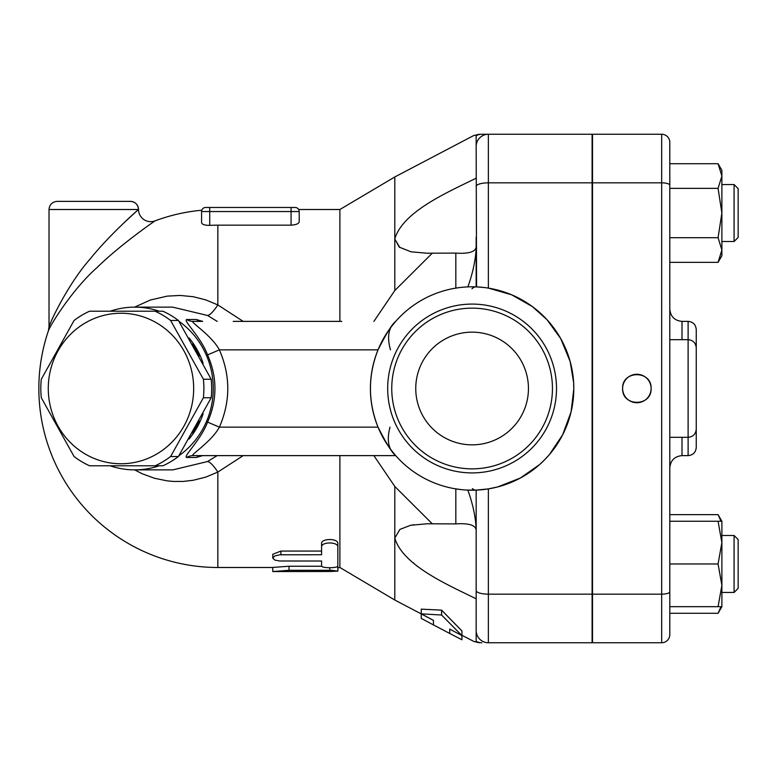 <?xml version="1.0" encoding="UTF-8"?>
<svg xmlns="http://www.w3.org/2000/svg" width="777" height="777" viewBox="0 0 777 777"><rect width="100%" height="100%" fill="white"/><g stroke="black" fill="none" stroke-linecap="round" stroke-linejoin="round"><path stroke-width="1.17" d="M415.753 388.5A56.342 56.342 0 0 1 500.271 339.704A56.342 56.342 0 0 1 500.271 437.296A56.342 56.342 0 0 1 415.753 388.5M552.447 388.5A80.342 80.342 0 0 1 431.925 458.08A80.342 80.342 0 0 1 431.925 318.92A80.342 80.342 0 0 1 552.447 388.5M556.507 388.5A84.411 84.411 0 0 0 429.895 315.394A84.411 84.411 0 0 0 429.895 461.606A84.411 84.411 0 0 0 556.507 388.5M199.281 420.93A77.292 74.66 90 0 1 196.163 427.146A77.292 74.66 90 0 1 192.55 433.003M192.55 343.997A77.292 74.66 90 0 1 199.281 356.07M155.118 465.792L162.917 465.792A84.411 81.536 -90 0 0 178.409 456.526L211.179 397.766A84.411 81.536 -90 0 0 211.179 379.234L178.409 320.474A84.411 81.536 -90 0 0 162.917 311.208L155.118 311.208A84.411 81.536 90 0 1 170.619 320.474L203.389 379.234A84.411 81.536 90 0 1 203.389 397.766L170.619 456.526A84.411 81.536 90 0 1 155.118 465.792L89.569 465.792A84.411 81.536 90 0 1 74.077 456.526L41.307 397.766A84.411 81.536 90 0 1 40.812 388.5A84.411 81.536 90 0 1 41.307 379.234L74.077 320.474A84.411 81.536 90 0 1 89.569 311.208L155.118 311.208M48.281 388.5A75.262 72.698 -90 0 0 157.323 453.681A75.262 72.698 -90 0 0 157.323 323.319A75.262 72.698 -90 0 0 48.281 388.5M211.179 379.234L203.389 379.234M211.179 397.766L203.389 397.766M178.409 320.474L170.619 320.474M178.409 456.526L170.619 456.526M189.044 337.956A77.292 74.66 90 0 1 203.156 363.364M203.156 413.636A77.292 74.66 90 0 1 197.222 427.146A77.292 74.66 90 0 1 189.044 439.044M734.08 535.489L734.08 592.443L721.882 592.443L734.08 592.443L738.15 588.374L738.15 539.559L734.08 535.489L721.882 535.489M734.08 184.557L734.08 241.511L721.882 241.511L734.08 241.511L738.15 237.441L738.15 188.626L734.08 184.557L721.882 184.557M669.803 613.296L718.065 613.296L721.007 606.682M721.007 521.25L718.065 514.646L669.803 514.646L669.803 521.25L721.882 521.25L721.882 542.608L718.065 521.25M721.882 585.324L718.065 563.966L721.882 542.608L721.882 606.682L718.065 606.682L721.882 585.324M718.065 163.704L721.882 170.318L721.882 176.039L718.065 163.704L669.803 163.704M718.065 262.354L721.882 250.019L721.882 255.75L718.065 262.354L669.803 262.354M721.882 213.034L718.065 188.364L721.882 176.039L721.882 250.019L718.065 237.694L721.882 213.034M718.065 563.966L669.803 563.966L669.803 606.682L718.065 606.682M669.803 563.966L669.803 521.25M718.065 237.694L669.803 237.694L669.803 188.364L718.065 188.364M472.387 488.587A10.985 6.974 -92.3 0 0 476.165 490.122L476.165 630.545A12.209 12.209 0 0 0 488.374 642.754L592.103 642.754L592.103 134.246L488.374 134.246A12.209 12.209 0 0 0 476.165 146.455L476.573 286.898M669.803 437.315L688.111 437.315C693.055 436.839 695.765 434.12 696.25 429.176L696.25 347.824C695.765 342.88 693.055 340.161 688.111 339.685L688.111 455.623C693.055 455.137 695.765 452.428 696.25 447.484L696.25 329.516C695.765 324.572 693.055 321.863 688.111 321.377L688.111 339.685L669.803 339.685M592.511 182.838L661.674 182.838L661.674 134.246L592.511 134.246L592.511 642.754L661.674 642.754A8.139 8.139 0 0 0 669.803 634.615L669.803 142.385A8.139 8.139 0 0 0 661.674 134.246A8.139 8.139 0 0 1 669.803 142.385A8.139 8.139 0 0 0 661.674 134.246A8.139 8.139 0 0 1 669.803 142.385M622.62 388.5C621.833 370.105 651.874 370.105 651.097 388.5C651.874 406.895 621.833 406.895 622.62 388.5A14.239 14.239 0 0 0 636.858 402.739A14.239 14.239 0 0 0 651.097 388.5A14.239 14.239 0 0 0 636.858 374.261A14.239 14.239 0 0 0 622.62 388.5M476.165 186.47A12.209 3.632 0 0 1 488.374 182.838L488.374 288.112L511.654 294.804L532.391 306.594L546.959 319.658L560.712 338.597L570.143 361.47L573.62 382.498L573.795 389.024L571.066 411.927L562.635 434.829L549.378 454.613L544.56 459.858L539.626 464.549L520.347 478.03L497.717 486.926L488.374 488.888L476.165 490.122L476.165 539.898M476.165 588.043L476.165 598.795C447.037 584.498 402.7 565.2 394.803 538.082L399.912 529.409L410.644 525.271L427.029 523.785L455.827 523.902C468.57 523.057 475.349 525.067 476.165 529.933M476.165 237.102L476.165 286.878A11.393 7.139 -87.7 0 0 471.96 288.811M476.165 247.067C475.349 251.933 468.57 253.943 455.827 253.098L427.039 253.215L411.111 251.826L399.261 247.135L394.803 238.918C402.7 211.8 447.037 192.502 476.165 178.205M394.803 239.083L399.834 247.542M432.381 523.902L394.803 486.46L394.803 600.038L428.603 617.783M413.063 562.606L413.83 563.218M476.165 590.53A12.209 3.632 180 0 0 488.374 594.162L488.374 642.754A12.209 12.209 0 0 1 476.165 630.545L476.165 641.297C472.63 641.375 472.63 641.375 476.165 641.297A12.209 11.956 90 0 0 481.837 642.754C478.302 642.754 478.302 642.754 481.837 642.754M461.926 635.275L473.659 641.355M421.251 613.84L421.251 609.149L441.589 610.139L461.926 630.934L461.926 635.605L441.589 615.025L421.251 613.84L433.449 620.376L433.449 624.922L421.251 618.405L421.251 613.917M298.902 209.994L298.659 209.508L339.889 209.508L394.803 176.962L394.803 290.54L432.381 253.098M413.558 524.737L412.791 524.863M461.926 639.772L449.728 633.469L449.728 629.088L461.926 635.605L461.926 639.772M441.589 615.025L441.589 610.139M339.889 455.623L339.889 567.492L337.849 567.919M321.581 547.115C321.076 541.579 338.354 541.579 337.849 547.115L337.849 565.87C338.354 568.327 321.076 568.327 321.581 565.87L321.581 561.023L279.574 560.994L274.786 560.062L272.766 558.168L274.786 555.924L279.837 554.788L321.581 554.759L321.581 543.589C321.076 538.179 338.354 538.179 337.849 543.589L337.849 547.115M272.766 558.071L272.766 554.302L280.895 551.068L321.581 551.068L321.581 543.589M321.581 561.926L321.581 561.023M337.849 543.589L337.849 561.926M329.72 571.493L337.781 571.153L331.565 570.308L289.034 570.289L272.766 571.561L329.72 571.493M337.043 566.734L337.849 567.025L337.849 571.076M272.766 571.493L272.766 567.424L289.034 566.248L321.717 566.248M134.606 469.862L142.23 473.766L154.448 478.243L167.23 480.876L173.727 481.458L183.061 481.449L193.133 480.293L205.808 477.107L217.842 472.076L217.842 567.492L272.766 567.492L272.766 569.046M486.655 489.151L482.449 489.675M479.419 489.937L477.399 490.064M477.486 286.936L479.594 287.072M481.487 287.228L484.654 287.577M476.165 146.455A12.209 12.209 0 0 1 488.374 134.246L481.837 134.246A12.209 11.956 90 0 0 476.165 135.703L476.165 146.455A12.209 12.209 0 0 1 488.374 134.246L488.374 182.838L592.103 182.838M483.682 287.461L476.165 286.878M481.837 134.246C478.292 134.246 478.292 134.246 481.837 134.246M476.165 135.703C472.62 135.625 472.62 135.625 476.165 135.703L475.99 135.703M138.015 209.916L138.481 209.508C136.83 210.868 108.974 235.392 89.637 259.605C69.522 282.187 50.845 320.066 49.019 326.971C50.864 320.037 69.435 282.313 89.637 259.605C108.945 235.421 136.907 210.8 138.481 209.508L49.019 209.508L49.019 326.971L48.368 330.905C50.544 324.436 72.805 288.976 96.766 267.832C120.27 244.687 154.555 221.144 155.002 220.901A178.992 178.992 0 0 1 201.787 210.227L201.573 211.538A4.07 4.07 0 0 1 205.643 207.469L291.074 207.469L291.074 211.538L299.203 211.538L299.145 210.839M291.074 207.469L295.134 207.469A4.07 4.07 0 0 1 299.203 211.538C298.591 208.809 298.591 208.809 299.203 211.538L299.203 221.756C298.844 223.708 296.134 224.844 291.074 225.165L217.842 225.165A163.335 163.335 0 0 0 209.712 225.369C204.652 225.379 201.942 224.436 201.573 222.552L201.573 211.538A4.07 4.07 0 0 1 205.643 207.469A4.07 4.07 0 0 0 201.573 211.538L209.712 211.538L209.712 207.469M299.203 221.756L299.203 211.538A4.07 4.07 0 0 0 295.134 207.469M243.182 321.377L217.842 304.924L205.798 299.893L193.182 296.707L180.196 295.445L167.249 296.124L150.311 300.039L134.606 307.138M339.889 209.508L339.889 321.377M217.171 455.623L207.469 461.557A24.408 5.672 63.1 0 1 217.842 472.076L243.182 455.623M155.002 220.901A12.209 12.209 0 0 1 138.52 209.489A8.139 8.129 -90 0 0 130.351 201.369L57.158 201.369L130.351 201.369M123.368 223.378L136.431 211.325M110.13 465.792A81.362 78.594 -90 0 0 134.664 469.862A81.362 78.594 -90 0 0 159.207 465.792M178.895 455.749A81.362 78.594 -90 0 0 178.895 321.251M159.207 311.208A81.362 78.594 -90 0 0 134.664 307.138A81.362 78.594 -90 0 0 110.13 311.208M172.669 307.138L207.469 315.443L217.171 321.377M201.408 455.681L202.603 455.623A12.209 11.791 -90 0 0 196.348 457.478L202.661 455.623M202.661 321.377L196.348 319.522L186.752 319.522C182.614 320.25 200.544 336.334 207.585 354.895C217.385 377.301 217.385 399.699 207.585 422.105C200.534 440.666 182.614 456.75 186.752 457.478L196.348 457.478M207.469 315.443A24.408 5.672 116.9 0 0 217.842 304.924L217.842 225.165M390.472 349.854C387.81 340.307 388.005 332.711 391.045 327.068L395.697 321.377C392.482 323.543 386.596 333.042 378.03 349.854C367.919 375.621 367.919 401.379 378.03 427.146L219.376 427.146C211.315 442.094 189.87 455.04 192.997 455.623A12.209 11.791 -90 0 0 186.752 457.478M207.585 354.895L219.376 349.854C230.575 375.621 230.575 401.379 219.376 427.146L207.585 422.105M196.348 319.522A12.209 11.791 -90 0 0 202.603 321.377L192.997 321.377A12.209 11.791 -90 0 1 186.752 319.522M378.03 349.854L219.376 349.854C211.315 334.916 189.87 321.96 192.997 321.377M192.997 455.623L395.697 455.623L390.812 449.621A101.7 101.7 0 0 0 453.855 488.548L460.829 489.578M378.03 427.146C386.587 443.958 392.482 453.447 395.697 455.623M341.793 321.377L233.207 321.377M373.883 321.377L394.803 290.54M394.803 486.46L373.883 455.623M476.165 490.122L466.647 490.054M390.025 427.146C387.509 436.519 387.772 444.017 390.812 449.621M573.805 388.5A101.7 101.7 0 0 1 421.251 476.573A101.7 101.7 0 0 1 421.251 300.427A101.7 101.7 0 0 1 573.805 388.5M453.778 288.461A101.7 101.7 0 0 0 391.045 327.068A101.7 101.7 0 0 1 453.778 288.461L458.595 287.704M463.111 287.199L466.219 286.966M470.211 286.82L471.318 286.8M467.851 490.112C472.804 503.855 475.582 516.822 476.165 529.02M476.165 247.98C475.573 260.178 472.804 273.145 467.851 286.888M682.012 339.685L682.012 321.377L688.111 321.377M688.111 455.623L682.012 455.623L682.012 437.315M592.511 594.162L661.674 594.162L661.674 182.838A8.139 2.418 0 0 1 669.803 185.256M661.674 642.754L661.674 594.162A8.139 2.418 0 0 0 669.803 591.744M455.827 253.098L455.827 288.112M455.827 488.888L455.827 523.902M280.895 551.068L280.895 554.759M329.72 567.744L329.72 570.289M289.034 566.248L289.034 570.289M592.103 594.162L488.374 594.162L488.374 488.888M209.712 225.369L209.712 211.538L291.074 211.538L291.074 225.165M207.469 461.557L172.902 469.862L134.664 469.862M132.556 311.208L131.507 311.208M132.556 465.792L131.507 465.792M738.15 588.374L734.08 592.443M721.882 606.682L718.065 613.296M721.882 521.25L718.065 514.646M738.15 237.441L734.08 241.511M682.012 321.377C674.601 320.648 670.532 316.579 669.803 309.168M682.012 455.623C674.601 456.352 670.532 460.421 669.803 467.832M433.449 624.922L449.728 633.469M473.504 641.355L479.176 642.754M394.803 176.962L473.504 135.645L479.176 134.246M49.019 209.508C49.505 204.565 52.214 201.855 57.158 201.369M138.52 209.489C138.024 204.555 135.315 201.845 130.381 201.369M48.368 330.905A178.992 178.992 0 0 0 217.842 567.492M172.873 307.138L134.664 307.138M202.603 321.377L201.408 321.319M339.889 567.492L394.803 600.038"/></g></svg>
